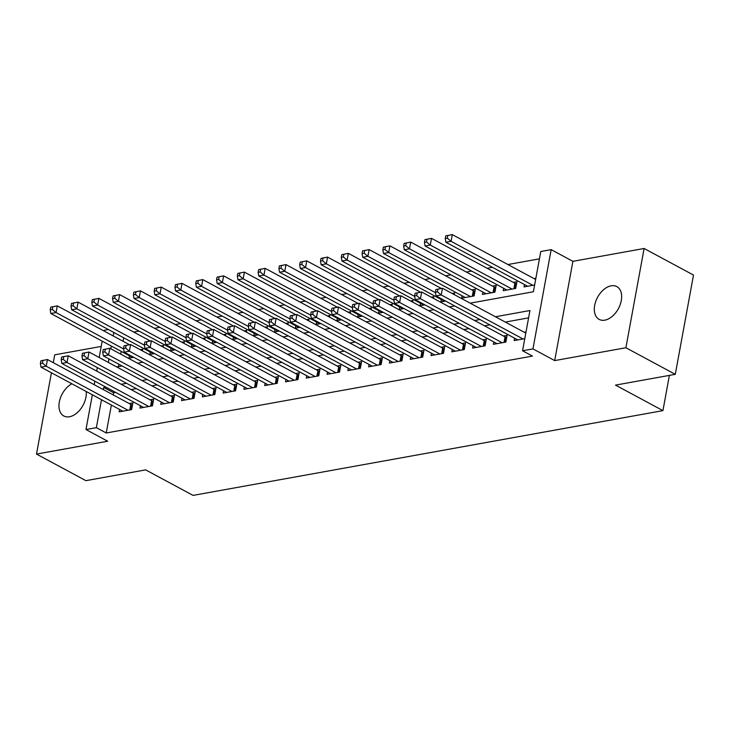<?xml version="1.0" encoding="UTF-8"?>
<svg xmlns="http://www.w3.org/2000/svg" width="730" height="730" viewBox="0 0 730 730"><rect width="100%" height="100%" fill="white"/><g stroke="black" fill="none" stroke-linecap="round" stroke-linejoin="round"><path stroke-width="1.09" d="M611.129 285.822A18.624 11.862 -61.7 0 0 595.762 301.335A18.624 11.862 -61.7 0 0 599.148 319.384A18.624 11.862 -61.7 0 0 604.823 320.16A18.624 11.862 -61.7 0 0 620.181 304.647A18.624 11.862 -61.7 0 0 616.804 286.589A18.624 11.862 -61.7 0 0 611.129 285.822M71.896 383.788A18.624 11.862 -61.7 0 0 59.668 400.405A18.624 11.862 -61.7 0 0 63.811 415.972A18.624 11.862 -61.7 0 0 69.487 416.748A18.624 11.862 -61.7 0 0 86.222 391.49M470.156 303.16L533.393 291.754L540.775 251.512L551.168 249.633L532.955 348.894L522.561 350.765L529.943 310.533L495.414 316.756M572.904 261.331L554.69 360.593L625.893 347.745L675.286 374.326L693.5 275.064L644.106 248.483L572.904 261.331L551.168 249.633M101.224 346.431L54.713 354.826L53.281 362.664M104.052 331.037L104.189 330.279L108.378 329.531M539.433 258.849L507.925 264.534M492.476 267.326L487.138 268.284M471.68 271.076L466.342 272.044M450.894 274.827L445.555 275.794M430.107 278.577L424.769 279.544M409.311 282.327L403.973 283.295M388.524 286.078L383.186 287.045M367.738 289.828L362.399 290.796M346.942 293.579L341.603 294.546M326.155 297.329L320.817 298.296M305.368 301.088L300.03 302.047M284.572 304.839L279.234 305.797M263.785 308.589L258.447 309.547M242.999 312.34L237.661 313.298M222.203 316.09L216.865 317.048M201.416 319.84L196.078 320.798M180.629 323.591L175.291 324.558M159.833 327.341L154.495 328.308M139.047 331.091L133.709 332.059M625.893 347.745L644.106 248.483M51.428 372.765L36.5 454.078L107.702 441.239L85.976 429.541L92.354 394.793M675.286 374.326L615.509 385.112L662.931 410.625L193.076 495.396L145.662 469.883L85.894 480.659L36.5 454.078M514.614 338.191L514.176 340.572L524.779 338.665M493.827 341.941L493.389 344.323L505.863 342.078L507.095 335.371L503.454 336.028M473.04 345.701L472.602 348.073L485.076 345.828L486.308 339.121L482.667 339.779M452.244 349.451L451.806 351.823L464.28 349.579L465.512 342.872L461.88 343.529M431.457 353.201L431.019 355.574L443.493 353.329L444.725 346.622L441.084 347.279M410.671 356.952L410.233 359.333L422.707 357.079L423.938 350.373L420.298 351.03M389.875 360.702L389.437 363.084L401.911 360.83L403.142 354.123L399.511 354.78M369.088 364.452L368.65 366.834L381.124 364.58L382.356 357.873L378.715 358.53M348.301 368.203L347.863 370.584L360.337 368.331L361.569 361.624L357.928 362.281M327.505 371.953L327.067 374.335L339.541 372.081L340.773 365.374L337.132 366.031M306.719 375.704L306.281 378.085L318.755 375.831L319.986 369.124L316.346 369.781M285.923 379.454L285.494 381.836L297.968 379.582L299.2 372.875L295.559 373.532M265.136 383.204L264.698 385.586L277.172 383.332L278.404 376.625L274.763 377.282M244.349 386.955L243.911 389.336L256.385 387.082L257.617 380.376L253.976 381.033M223.553 390.705L223.125 393.087L235.598 390.833L236.83 384.135L233.189 384.783M202.767 394.455L202.329 396.837L214.803 394.592L216.034 387.885L212.393 388.543M181.98 398.215L181.542 400.587L194.016 398.343L195.248 391.636L191.607 392.293M161.184 401.965L160.755 404.338L173.229 402.093L174.452 395.386L170.82 396.043M140.397 405.716L139.959 408.088L152.433 405.844L153.665 399.137L150.024 399.794M142.423 350.874L142.724 349.232L140.215 349.688M163.21 347.124L163.511 345.482L161.001 345.938M184.006 343.374L184.307 341.731L181.788 342.188M204.792 339.623L205.093 337.981L202.584 338.437M225.579 335.873L225.88 334.23L223.371 334.687M246.375 332.123L246.676 330.48L244.158 330.936M267.162 328.372L267.463 326.73L264.954 327.177M287.948 324.622L288.25 322.979L285.74 323.426M308.744 320.871L309.046 319.229L306.527 319.676M329.531 317.121L329.832 315.479L327.323 315.926M350.318 313.371L350.619 311.728L348.11 312.175M371.114 309.62L371.415 307.969L368.896 308.425M391.901 305.861L392.202 304.218L389.692 304.675M412.687 302.111L412.988 300.468L410.479 300.924M433.483 298.36L433.784 296.718L431.266 297.174M454.27 294.61L454.571 292.967L452.062 293.423M462.09 295.796L461.652 298.178L474.126 295.924L475.358 289.217L471.726 289.874M482.886 292.046L482.448 294.427L494.922 292.173L496.154 285.466L492.513 286.123M503.673 288.295L503.235 290.677L515.708 288.423L516.94 281.716L513.299 282.373M123.717 337.78L123.078 341.275M121.226 351.376L120.715 354.132M118.862 364.243L118.424 366.624M129.456 355.811L129.018 358.193L133.782 357.335M150.243 352.061L149.805 354.442L154.568 353.585M171.039 348.31L170.601 350.692L175.364 349.825M191.826 344.56L191.388 346.942L196.151 346.075M212.612 340.81L212.174 343.191L216.938 342.324M233.408 337.059L232.97 339.432L237.734 338.574M254.195 333.309L253.757 335.681L258.52 334.824M274.982 329.559L274.544 331.931L279.307 331.073M295.778 325.799L295.34 328.181L300.103 327.323M316.565 322.049L316.126 324.43L320.89 323.572M337.351 318.298L336.913 320.68L341.676 319.822M358.147 314.548L357.709 316.929L362.472 316.072M378.934 310.798L378.496 313.179L383.259 312.321M399.721 307.047L399.283 309.429L404.046 308.571M420.516 303.297L420.079 305.678L424.842 304.821M441.303 299.546L440.865 301.928L445.628 301.07M524.459 284.545L524.03 286.917L534.634 285.01M535.856 278.303L534.095 278.623M111.38 405.031L106.242 432.981L532.435 356.085L522.561 350.765M528.602 317.869L505.297 322.076M489.848 324.859L484.51 325.826M469.052 328.609L463.714 329.577M448.266 332.369L442.927 333.327M427.479 336.119L422.141 337.077M406.683 339.87L401.345 340.828M385.896 343.62L380.558 344.578M365.109 347.37L359.771 348.329M344.314 351.121L338.976 352.079M323.527 354.871L318.189 355.829M302.74 358.622L297.402 359.589M281.944 362.372L276.606 363.339M261.157 366.122L255.819 367.09M240.371 369.873L235.033 370.84M219.575 373.623L214.237 374.59M198.788 377.373L193.45 378.341M177.992 381.124L172.654 382.091M157.206 384.874L151.867 385.841M136.419 388.634L131.081 389.592M115.623 392.384L113.634 392.74L113.232 394.93M119.611 409.466L119.172 411.839L131.646 409.594L132.878 402.887L129.237 403.544M526.011 331.958L524.25 332.278M662.931 410.625L669.392 375.384M554.69 360.593L532.955 348.894M106.242 432.981L96.369 427.661L85.976 429.541M116.727 366.925L122.065 365.967M137.514 363.175L142.852 362.217M158.3 359.425L163.639 358.466M179.096 355.674L184.434 354.707M199.883 351.924L205.221 350.957M220.67 348.173L226.008 347.206M241.466 344.423L246.804 343.456M262.252 340.673L267.591 339.705M283.048 336.922L288.387 335.955M303.835 333.172L309.173 332.205M324.622 329.422L329.96 328.454M345.418 325.662L350.756 324.704M366.204 321.912L371.543 320.954M386.991 318.161L392.329 317.203M407.787 314.411L413.125 313.453M428.574 310.661L433.912 309.702M449.361 306.91L454.699 305.952M113.844 332.469L113.196 335.955M111.343 346.066L110.841 348.821M108.98 358.923L108.341 362.418M94.206 384.692L94.845 381.197M96.698 371.086L97.346 367.601M99.198 357.49L102.2 341.138M105.75 387.064L103.751 387.42L103.35 389.61M101.497 399.721L96.369 427.661M479.966 319.548L474.628 320.507M459.179 323.299L453.841 324.257M438.383 327.049L433.045 328.007M417.596 330.799L412.258 331.767M396.81 334.55L391.472 335.517M376.014 338.3L370.676 339.267M355.227 342.051L349.889 343.018M334.44 345.801L329.102 346.768M313.644 349.551L308.306 350.519M292.858 353.302L287.52 354.269M272.071 357.052L266.733 358.019M251.275 360.812L245.937 361.77M230.488 364.562L225.15 365.52M209.702 368.312L204.364 369.27M188.906 372.063L183.568 373.021M168.119 375.813L162.781 376.771M147.332 379.563L141.994 380.522M126.536 383.314L121.198 384.272M113.634 392.74L103.751 387.42M40.871 360.812L40.378 363.494L42.459 363.12L42.951 360.438L40.871 360.812L47.45 359.525L46.218 366.232L128.006 410.251M42.459 363.12L46.218 366.232L41.017 367.163L122.813 411.191M42.951 360.438L47.45 359.525L130.816 404.393A2.911 1.013 -169.6 0 0 131.71 404.767L132.486 405.013M40.378 363.494L41.017 367.163M50.717 307.157L50.224 309.839L52.304 309.465L52.797 306.782L50.717 307.157L57.296 305.87L56.064 312.577L50.863 313.517L132.659 357.536M129.484 344.724L57.296 305.87L52.797 306.782M123.616 348.931L56.064 312.577L52.304 309.465M50.863 313.517L50.224 309.839M61.658 357.061L61.174 359.744L63.245 359.37L63.738 356.687L61.658 357.061L68.237 355.775L67.005 362.481L148.801 406.5M63.245 359.37L67.005 362.481L61.813 363.412L143.6 407.431M63.738 356.687L68.237 355.775L151.612 400.642A2.911 1.013 -169.6 0 0 152.497 401.007L153.273 401.263M61.174 359.744L61.813 363.412M82.453 353.311L81.961 355.994L84.041 355.61L84.534 352.928L82.453 353.311L89.023 352.024L87.801 358.731L169.588 402.75M84.041 355.61L87.801 358.731L82.599 359.662L164.387 403.681M84.534 352.928L89.023 352.024L172.399 396.892A2.911 1.013 -169.6 0 0 173.284 397.257L174.069 397.512M81.961 355.994L82.599 359.662M103.24 349.551L102.747 352.234L104.828 351.86L105.321 349.177L103.24 349.551L109.819 348.274L108.587 354.981L190.375 399M104.828 351.86L108.587 354.981L103.386 355.911L185.183 399.93M105.321 349.177L109.819 348.274L193.185 393.141A2.911 1.013 -169.6 0 0 194.08 393.507L194.855 393.762M102.747 352.234L103.386 355.911M124.027 345.801L123.543 348.484L125.615 348.11L126.107 345.427L124.027 345.801L130.606 344.514L129.374 351.221L211.171 395.24M125.615 348.11L129.374 351.221L124.182 352.161L205.969 396.18M126.107 345.427L130.606 344.514L213.981 389.391A2.911 1.013 -169.6 0 0 214.866 389.756L215.642 390.012M123.543 348.484L124.182 352.161M71.513 303.406L71.02 306.089L73.091 305.715L73.584 303.032L71.513 303.406L78.083 302.12L76.851 308.827L71.659 309.766L153.446 353.785M150.27 340.974L78.083 302.12L73.584 303.032M144.403 345.18L76.851 308.827L73.091 305.715M71.659 309.766L71.02 306.089M92.299 299.656L91.807 302.339L93.887 301.964L94.38 299.282L92.299 299.656L98.879 298.369L97.647 305.076L92.445 306.016L174.233 350.035M171.066 337.224L98.879 298.369L94.38 299.282M165.199 341.43L97.647 305.076L93.887 301.964M92.445 306.016L91.807 302.339M113.086 295.905L112.593 298.588L114.674 298.214L115.167 295.531L113.086 295.905L119.665 294.619L118.433 301.326L113.232 302.266L195.029 346.285M191.853 333.473L119.665 294.619L115.167 295.531M185.986 337.68L118.433 301.326L114.674 298.214M113.232 302.266L112.593 298.588M133.882 292.155L133.389 294.838L135.47 294.464L135.953 291.781L133.882 292.155L140.452 290.868L139.22 297.575L134.028 298.515L215.815 342.534M212.64 329.714L140.452 290.868L135.953 291.781M206.772 333.929L139.22 297.575L135.47 294.464M134.028 298.515L133.389 294.838M144.823 342.051L144.33 344.733L146.411 344.359L146.903 341.676L144.823 342.051L151.393 340.764L150.17 347.471L231.957 391.49M146.411 344.359L150.17 347.471L144.969 348.411L226.756 392.43M146.903 341.676L151.393 340.764L234.768 385.641A2.911 1.013 -169.6 0 0 235.653 386.006L236.438 386.261M144.33 344.733L144.969 348.411M154.669 288.405L154.176 291.087L156.257 290.713L156.749 288.031L154.669 288.405L161.248 287.118L160.016 293.825L154.815 294.756L236.602 338.784M233.436 325.963L161.248 287.118L156.749 288.031M227.568 330.179L160.016 293.825L156.257 290.713M154.815 294.756L154.176 291.087M165.61 338.3L165.117 340.983L167.197 340.609L167.69 337.926L165.61 338.3L172.189 337.014L170.957 343.721L252.744 387.74M167.197 340.609L170.957 343.721L165.756 344.66L247.552 388.679M167.69 337.926L172.189 337.014L255.555 381.89A2.911 1.013 -169.6 0 0 256.449 382.255L257.225 382.511M165.117 340.983L165.756 344.66M175.456 284.654L174.963 287.337L177.043 286.954L177.536 284.271L175.456 284.654L182.035 283.368L180.803 290.075L175.601 291.005L257.398 335.024M254.223 322.213L182.035 283.368L177.536 284.271M248.355 326.429L180.803 290.075L177.043 286.954M175.601 291.005L174.963 287.337M186.405 334.55L185.913 337.233L187.984 336.858L188.477 334.176L186.405 334.55L192.975 333.263L191.744 339.97L273.54 383.989M187.984 336.858L191.744 339.97L186.552 340.91L268.339 384.929M188.477 334.176L192.975 333.263L276.351 378.14A2.911 1.013 -169.6 0 0 277.236 378.505L278.011 378.76M185.913 337.233L186.552 340.91M196.251 280.904L195.759 283.587L197.839 283.204L198.323 280.521L196.251 280.904L202.821 279.617L201.589 286.324L196.397 287.255L278.185 331.274M275.009 318.462L202.821 279.617L198.323 280.521M269.142 322.678L201.589 286.324L197.839 283.204M196.397 287.255L195.759 283.587M207.192 330.799L206.7 333.482L208.78 333.108L209.273 330.425L207.192 330.799L213.762 329.513L212.539 336.22L294.327 380.239M208.78 333.108L212.539 336.22L207.338 337.16L289.126 381.179M209.273 330.425L213.762 329.513L297.137 374.38A2.911 1.013 -169.6 0 0 298.023 374.755L298.807 375.01M206.7 333.482L207.338 337.16M217.038 277.144L216.545 279.827L218.626 279.453L219.119 276.77L217.038 277.144L223.617 275.867L222.385 282.565L217.184 283.505L298.971 327.524M295.805 314.712L223.617 275.867L219.119 276.77M289.938 318.928L222.385 282.565L218.626 279.453M217.184 283.505L216.545 279.827M227.979 327.049L227.486 329.732L229.567 329.358L230.059 326.675L227.979 327.049L234.558 325.762L233.326 332.469L315.114 376.488M229.567 329.358L233.326 332.469L228.125 333.409L309.921 377.428M230.059 326.675L234.558 325.762L317.924 370.63A2.911 1.013 -169.6 0 0 318.818 371.004L319.594 371.26M227.486 329.732L228.125 333.409M248.775 323.299L248.282 325.981L250.353 325.607L250.846 322.925L248.775 323.299L255.345 322.012L254.113 328.719L335.909 372.738M250.353 325.607L254.113 328.719L248.921 329.659L330.708 373.678M250.846 322.925L255.345 322.012L338.72 366.88A2.911 1.013 -169.6 0 0 339.605 367.254L340.381 367.509M248.282 325.981L248.921 329.659M269.562 319.548L269.069 322.231L271.149 321.857L271.642 319.174L269.562 319.548L276.141 318.262L274.909 324.969L356.696 368.988M271.149 321.857L274.909 324.969L269.708 325.909L351.495 369.927M271.642 319.174L276.141 318.262L359.507 363.129A2.911 1.013 -169.6 0 0 360.392 363.504L361.177 363.759M269.069 322.231L269.708 325.909M290.348 315.798L289.856 318.481L291.936 318.107L292.429 315.424L290.348 315.798L296.927 314.511L295.696 321.218L377.483 365.237M291.936 318.107L295.696 321.218L290.494 322.158L372.291 366.177M292.429 315.424L296.927 314.511L380.293 359.379A2.911 1.013 -169.6 0 0 381.188 359.753L381.963 359.999M289.856 318.481L290.494 322.158M311.144 312.048L310.651 314.73L312.723 314.356L313.216 311.673L311.144 312.048L317.714 310.761L316.482 317.468L398.279 361.487M312.723 314.356L316.482 317.468L311.29 318.408L393.078 362.427M313.216 311.673L317.714 310.761L401.089 355.629A2.911 1.013 -169.6 0 0 401.974 356.003L402.75 356.249M310.651 314.73L311.29 318.408M331.931 308.297L331.438 310.98L333.519 310.606L334.012 307.923L331.931 308.297L338.51 307.011L337.278 313.718L419.066 357.737M333.519 310.606L337.278 313.718L332.077 314.657L413.864 358.676M334.012 307.923L338.51 307.011L421.876 351.878A2.911 1.013 -169.6 0 0 422.761 352.252L423.546 352.499M331.438 310.98L332.077 314.657M352.718 304.547L352.225 307.23L354.305 306.855L354.798 304.173L352.718 304.547L359.297 303.26L358.065 309.967L439.852 353.986M354.305 306.855L358.065 309.967L352.864 310.898L434.66 354.926M354.798 304.173L359.297 303.26L442.663 348.128A2.911 1.013 -169.6 0 0 443.557 348.502L444.333 348.748M352.225 307.23L352.864 310.898M373.514 300.796L373.021 303.479L375.092 303.096L375.585 300.422L373.514 300.796L380.084 299.51L378.852 306.217L460.648 350.236M375.092 303.096L378.852 306.217L373.66 307.148L455.447 351.166M375.585 300.422L380.084 299.51L463.459 344.377A2.911 1.013 -169.6 0 0 464.344 344.743L465.12 344.998M373.021 303.479L373.66 307.148M394.3 297.046L393.808 299.729L395.888 299.346L396.381 296.663L394.3 297.046L400.88 295.76L399.648 302.466L481.435 346.485M395.888 299.346L399.648 302.466L394.446 303.397L476.234 347.416M396.381 296.663L400.88 295.76L484.245 340.627A2.911 1.013 -169.6 0 0 485.131 340.992L485.915 341.248M393.808 299.729L394.446 303.397M415.087 293.287L414.594 295.969L416.675 295.595L417.168 292.912L415.087 293.287L421.666 292.009L420.434 298.707L502.222 342.735M416.675 295.595L420.434 298.707L415.233 299.647L497.03 343.666M417.168 292.912L421.666 292.009L505.032 336.877A2.911 1.013 -169.6 0 0 505.927 337.242L506.702 337.497M414.594 295.969L415.233 299.647M435.883 289.536L435.39 292.219L437.471 291.845L437.954 289.162L435.883 289.536L442.453 288.25L441.221 294.957L523.018 338.976M437.471 291.845L441.221 294.957L436.029 295.896L517.816 339.915M437.954 289.162L442.453 288.25L525.801 333.108M435.39 292.219L436.029 295.896M237.825 273.394L237.332 276.077L239.413 275.703L239.905 273.02L237.825 273.394L244.404 272.107L243.172 278.814L237.971 279.754L319.767 323.773M316.592 310.962L244.404 272.107L239.905 273.02M310.724 315.177L243.172 278.814L239.413 275.703M237.971 279.754L237.332 276.077M258.621 269.644L258.128 272.327L260.209 271.952L260.701 269.27L258.621 269.644L265.191 268.357L263.959 275.064L258.767 276.004L340.554 320.023M337.379 307.211L265.191 268.357L260.701 269.27M331.511 311.427L263.959 275.064L260.209 271.952M258.767 276.004L258.128 272.327M279.407 265.893L278.915 268.576L280.995 268.202L281.488 265.519L279.407 265.893L285.987 264.607L284.755 271.314L279.553 272.254L361.341 316.273M358.174 303.461L285.987 264.607L281.488 265.519M352.307 307.677L284.755 271.314L280.995 268.202M279.553 272.254L278.915 268.576M300.194 262.143L299.702 264.826L301.782 264.452L302.275 261.769L300.194 262.143L306.773 260.856L305.541 267.563L300.349 268.503L382.137 312.522M378.961 299.711L306.773 260.856L302.275 261.769M373.094 303.926L305.541 267.563L301.782 264.452M300.349 268.503L299.702 264.826M320.99 258.393L320.497 261.075L322.578 260.701L323.071 258.018L320.99 258.393L327.56 257.106L326.328 263.813L321.136 264.753L402.923 308.772M399.748 295.96L327.56 257.106L323.071 258.018M393.89 300.167L326.328 263.813L322.578 260.701M321.136 264.753L320.497 261.075M341.777 254.642L341.284 257.325L343.365 256.951L343.857 254.268L341.777 254.642L348.356 253.356L347.124 260.062L341.923 261.002L423.719 305.021M420.544 292.21L348.356 253.356L343.857 254.268M414.676 296.416L347.124 260.062L343.365 256.951M341.923 261.002L341.284 257.325M362.564 250.892L362.071 253.575L364.151 253.201L364.644 250.518L362.564 250.892L369.143 249.605L367.911 256.312L362.719 257.252L444.506 301.271M441.331 288.459L369.143 249.605L364.644 250.518M435.463 292.666L367.911 256.312L364.151 253.201M362.719 257.252L362.071 253.575M383.359 247.141L382.867 249.824L384.947 249.45L385.44 246.767L383.359 247.141L389.929 245.855L388.698 252.562L383.505 253.502L465.293 297.521M474.974 291.343L474.19 291.097A2.911 1.013 10.4 0 1 473.305 290.723L389.929 245.855L385.44 246.767M470.494 296.581L388.698 252.562L384.947 249.45M383.505 253.502L382.867 249.824M404.146 243.391L403.654 246.074L405.734 245.7L406.227 243.017L404.146 243.391L410.725 242.105L409.493 248.811L404.292 249.751L486.089 293.77M495.761 287.593L494.986 287.346A2.911 1.013 10.4 0 1 494.091 286.972L410.725 242.105L406.227 243.017M491.281 292.83L409.493 248.811L405.734 245.7M404.292 249.751L403.654 246.074M424.933 239.641L424.44 242.323L426.521 241.949L427.013 239.267L424.933 239.641L431.512 238.354L430.28 245.061L425.088 246.001L506.875 290.02M516.548 283.842L515.772 283.596A2.911 1.013 10.4 0 1 514.887 283.222L431.512 238.354L427.013 239.267M512.068 289.08L430.28 245.061L426.521 241.949M425.088 246.001L424.44 242.323M445.729 235.89L445.236 238.573L447.317 238.199L447.809 235.516L445.729 235.89L452.299 234.604L451.067 241.311L445.875 242.251L527.662 286.269M535.647 279.462L452.299 234.604L447.809 235.516M532.864 285.33L451.067 241.311L447.317 238.199M445.875 242.251L445.236 238.573M129.803 409.922L130.816 404.393M130.789 409.749L131.71 404.767M150.59 406.172L151.612 400.642M151.584 405.999L152.497 401.007M171.386 402.422L172.399 396.892M172.371 402.248L173.284 397.257M192.172 398.671L193.185 393.141M193.158 398.498L194.08 393.507M212.959 394.921L213.981 389.391M213.954 394.738L214.866 389.756M233.755 391.171L234.768 385.641M234.741 390.988L235.653 386.006M254.542 387.42L255.555 381.89M255.527 387.238L256.449 382.255M275.329 383.67L276.351 378.14M276.323 383.487L277.236 378.505M296.124 379.919L297.137 374.38M297.11 379.737L298.023 374.755M316.911 376.169L317.924 370.63M317.897 375.987L318.818 371.004M337.698 372.419L338.72 366.88M338.693 372.236L339.605 367.254M358.494 368.668L359.507 363.129M359.479 368.486L360.392 363.504M379.281 364.909L380.293 359.379M380.266 364.735L381.188 359.753M400.067 361.158L401.089 355.629M401.062 360.985L401.974 356.003M420.863 357.408L421.876 351.878M421.849 357.235L422.761 352.252M441.65 353.658L442.663 348.128M442.635 353.484L443.557 348.502M462.437 349.907L463.459 344.377M463.431 349.734L464.344 344.743M483.233 346.157L484.245 340.627M484.218 345.983L485.131 340.992M504.019 342.406L505.032 336.877M505.005 342.224L505.927 337.242M474.19 291.097L473.277 296.079M473.305 290.723L472.292 296.252M494.986 287.346L494.064 292.329M494.091 286.972L493.079 292.502M515.772 283.596L514.86 288.578M514.887 283.222L513.865 288.751"/></g></svg>
